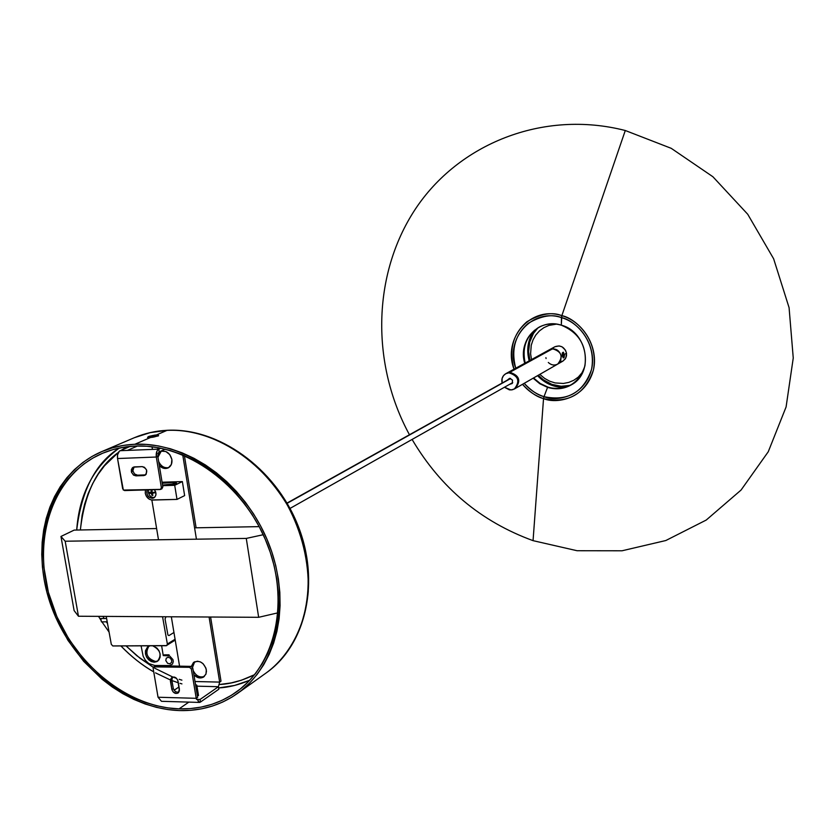 <?xml version="1.0" encoding="UTF-8"?>
<svg xmlns="http://www.w3.org/2000/svg" width="835" height="835" viewBox="0 0 835 835"><rect width="100%" height="100%" fill="white"/><g stroke="black" fill="none" stroke-linecap="round" stroke-linejoin="round"><path stroke-width="1.25" d="M534.609 330.201L530.183 338.352L528.513 344.719L528.096 351.389L529.578 360.636M537.897 375.468L543.449 380.468L552.269 385.175L558.636 386.793L566.506 387.012M537.542 375.677C545.151 383.714 554.21 387.586 564.7 387.304L565.879 387.221M534.097 330.639C527.845 339.605 526.207 349.677 529.202 360.845M625.29 130.511L671.246 148.338L712.892 176.738L747.722 214.251L773.628 258.766L789.075 307.645L793.25 358.017L786.09 406.958L768.263 451.745L741.062 490.051L706.222 520.059L665.819 540.527L622.033 550.787L577.079 550.724L533.054 540.652L577.079 550.724L622.033 550.787L665.819 540.527L706.222 520.059L741.062 490.051L768.263 451.745L786.09 406.958L793.25 358.017L789.075 307.645L773.628 258.766L747.722 214.251L712.892 176.738L671.246 148.338L625.29 130.511L561.84 315.661C583.79 322.007 598.737 347.746 593.424 370.03C584.98 394.235 568.353 403.764 543.533 398.598L533.054 540.652L543.533 398.598C555.296 403.837 585.168 400.195 593.424 370.03C599.259 339.01 574.532 317.843 561.84 315.661L561.454 317.603C573.541 319.69 597.098 339.855 591.545 369.414C583.696 398.159 555.212 401.656 544.003 396.656L543.533 398.598L544.003 396.656C536.279 394.151 529.672 389.705 524.203 383.338C531.154 390.676 537.75 395.122 544.003 396.656L547.562 387.367L544.003 396.656C567.664 401.572 583.519 392.492 591.545 369.414C596.597 348.174 582.36 323.667 561.454 317.603L561.308 325.18C539.076 317.624 517.543 340.534 524.756 363.288C521.322 347.109 526.217 335.002 539.42 326.965C546.309 323.573 553.605 322.978 561.308 325.18C587.422 331.745 594.405 372.264 571.777 384.591C564.272 388.995 556.204 389.924 547.562 387.367L539.817 383.756L533.137 378.213L539.817 383.756L547.562 387.367C566.213 391.177 578.665 384.006 584.938 365.855C587.235 346.348 579.365 332.789 561.308 325.18L561.84 315.661C552.311 311.705 540.673 313.73 526.927 321.736C513.055 333.854 508.755 349.667 514.016 369.174C502.148 338.457 531.008 305.234 561.84 315.661L625.29 130.511C542.666 109.354 458.133 144.121 415.12 209.46C372.055 275.018 371.126 364.384 409.463 434.753C371.126 364.384 372.055 275.018 415.12 209.46C458.133 144.121 542.666 109.354 625.29 130.511M515.727 368.235C504.726 339 532.229 307.708 561.454 317.603C552.426 313.856 541.372 315.745 528.315 323.27C515.091 334.658 510.895 349.646 515.727 368.235M539.629 326.861C526.582 334.939 521.76 347.005 525.173 363.058M533.555 377.973L540.235 383.505L547.969 387.116C556.517 389.653 564.523 388.766 571.975 384.465M522.522 384.309C529.881 392.2 536.884 396.969 543.533 398.598C535.298 395.915 528.294 391.145 522.522 384.309M412.093 439.45C440.755 487.932 481.075 521.666 533.054 540.652C481.075 521.666 440.755 487.932 412.093 439.45M563.583 352.506L564.314 356.743L563.729 357.13L563.166 356.242L563.375 352.944L564.502 355.428L563.521 357.557L563.228 352.182C561.84 353.414 561.861 355.345 563.301 357.975L564.251 356.942M563.27 355.992L563.886 356.743L564.335 355.793L563.531 353.33L563.27 355.992M505.749 373.715C502.472 375.802 501.261 378.923 502.117 383.056L502.075 378.537L503.474 375.656L505.864 373.652L509.799 372.316L506.668 373.203L508.88 372.817C518.545 375.907 520.362 381.303 514.339 389.016L511.041 389.976L504.465 387.252L509.444 389.893L512.606 389.726L515.362 388.296L517.877 384.288L518.076 380.969L517.053 377.712L514.934 375.019L512.064 373.297L508.88 372.817L505.749 373.715L549.597 349.656C555.379 347.736 559.273 349.907 561.277 356.169L560.682 360.783L557.707 364.091C554.367 365.72 551.236 365.177 548.303 362.473M560.087 361.972L562.926 361.085L565.274 358.914L566.495 355.898L566.516 353.205L565.911 357.798L562.957 361.075L515.247 388.484C521.27 380.781 519.453 375.395 509.799 372.316C519.453 375.395 521.27 380.781 515.247 388.484L514.339 389.016M509.527 384.392L512.283 383.463L512.492 380.092L509.58 378.339L507.189 380.228M287.146 503.307L510.686 378.505L287.146 503.307M197.968 701.964L200.494 702.037L199.565 702.423L196.225 698.321L158.045 697.235L161.458 701.306L199.565 702.423M158.045 697.235L153.129 668.292L153.567 666.883L189.555 667.311L190.975 666.372L155.811 665.683L154.36 666.612L189.555 667.311L191.382 669.065L192.802 668.125L190.975 666.372L189.555 667.311L191.382 669.065L196.225 698.321L197.634 697.35L192.802 668.125L191.382 669.065L196.225 698.321L158.045 697.235L153.129 668.292M172.563 677.06L171.853 680.181L170.413 681.13L171.77 677.425C174.724 676.381 176.822 677.676 178.053 681.308L179.421 689.334L178.105 693.008C175.392 694.083 173.315 692.956 171.895 689.626L173.325 688.666L175.496 691.756L178.742 692.413M173.325 688.666L171.895 689.626L170.413 681.13L171.853 680.181L173.325 688.666M171.895 689.626L173.085 691.85L175.809 693.457L177.865 693.154L179.421 690.91L177.845 680.473L176.425 678.25L174.275 677.039L172.104 677.227L170.434 679.502L171.895 689.626M194.691 661.758L192.53 667.384M191.288 666.413L193.97 662.155C199.784 660.099 203.907 662.625 206.328 669.743L205.995 673.949L203.698 676.966C200.431 678.761 197.164 678.062 193.908 674.847L198.667 677.769L202.936 677.394L205.817 674.388L206.454 671.382L205.911 668.104L203.135 663.762L200.39 661.894L197.404 661.195L193.459 662.541L191.288 666.413M196.455 699.365L200.066 699.469L218.415 686.714L200.066 699.469L200.494 702.037L218.822 689.23L218.415 686.714L196.966 686.172L218.415 686.714L219.668 682.101L221.014 681.162L210.597 617.023M209.084 617.013L219.668 682.101L209.084 617.013M174.056 690.274L179.014 686.944L174.056 690.274M179.556 666.153L171.332 616.794L179.556 666.153M193.198 670.526C195.922 675.912 199.638 677.884 204.345 676.454M195.014 681.517L219.668 682.101L195.014 681.517M161.218 451.213L157.951 457.267M157.951 453.562L160.477 451.495C166.071 450.169 169.87 452.82 171.874 459.448C172.344 463.477 171.091 466.295 168.106 467.934C165.027 469.145 162.094 468.362 159.328 465.586L164.161 468.393L168.493 467.736L171.394 464.385L171.874 459.448L169.787 454.616L165.821 451.505L161.332 451.182L157.951 453.562M134.08 466.942L132.859 470.825L134.518 473.946L137.472 475.167L135.959 475.856L133.381 474.969L131.45 472.015L132.859 470.825L131.345 471.514L133.266 467.172L142.201 466.619C147.117 468.571 148.025 471.472 144.925 475.313L135.959 475.856L137.472 475.167L145.207 474.906L143.703 475.595L145.634 474.864M182.74 454.929L196.434 539.191L182.74 454.929M196.11 527.814L184.389 455.618M158.493 539.775L151.866 500.04L158.493 539.775M160.852 448.197L158.086 449.564L156.99 451.067L156.302 457.027C155.884 453.092 156.698 450.462 158.754 449.136L120.052 450.712C117.954 452.027 117.119 454.637 117.537 458.53L156.302 457.027L157.805 456.348L158.817 452.09L165.173 449.167L159.193 451.839L158.754 449.136L159.193 451.839M156.302 457.027L161.374 487.671L162.856 486.951L157.805 456.348L156.302 457.027L161.374 487.671L160.623 489.383L123.34 490.072L117.537 458.53L156.302 457.027M161.593 488.799L162.856 486.951L160.101 489.508L124.519 490.562M134.456 466.901L132.431 467.736L131.345 469.792L131.565 472.391L133.684 475.178L135.959 475.856L143.703 475.595L146.229 474.196L146.616 470.105L144.486 467.308L142.201 466.619L134.456 466.901M130.02 446.412L119.384 451.14L117.558 454.783L117.537 458.53L122.682 488.83M137.535 445.994L127.358 450.42L137.535 445.994M158.64 461.452C160.978 466.368 164.37 468.404 168.806 467.548M183.293 487.285L183.721 489.915M562.258 355.616L561.277 356.169L562.258 355.616M563.709 353.539L563.823 356.66M566.516 353.205L564.397 354.405L566.516 353.205C564.533 346.995 560.661 344.834 554.91 346.744L559.137 345.92L562.08 346.849L565.462 350.178L566.516 353.205M546.08 358.528L545.902 357.651M562.174 354.061L562.435 352.725M556.444 324.126L548.898 325.41L543.888 327.654L539.473 330.89L535.809 335.012L533.043 339.835L531.258 345.189L530.59 353.769L531.509 359.582M539.807 374.372L544.608 378.391L549.649 381.177L555.056 382.921L563.385 383.463L568.792 382.399L573.833 380.249L578.311 377.076L583.07 371.533M557.707 364.091C563.489 356.754 561.788 351.66 552.593 348.8L553.595 347.684M552.593 348.8L509.799 372.316L552.593 348.8L549.597 349.656L554.91 346.744M162.251 483.277C170.768 482.233 175.559 482.212 176.644 483.204L172.125 482.432L162.251 483.277M149.684 492.567L149.956 493.349M152.22 498.307C147.805 497.274 146.146 494.466 147.231 489.894L146.709 492.17L147.471 495.186L149.538 497.493L152.22 498.307L154.611 497.357L155.905 494.957L155.654 491.909L154.381 489.686C156.688 493.141 156.479 495.896 153.755 497.942L152.22 498.307M184.639 495.604L177.01 499.403L174.703 485.302L182.364 481.586L184.639 495.604L177.01 499.403L152.513 500.061C148.755 499.737 146.344 497.462 145.269 493.234L145.426 489.947L145.269 493.234L146.177 495.896L148.943 498.975L151.302 499.956L177.01 499.403L174.703 485.302L162.648 485.667L174.703 485.302L182.364 481.586L162.073 482.223M153.984 492.18L155.821 492.473L152.304 493.37L152.899 495.353L151.991 495.385L151.385 493.401L149.82 493.328L149.642 492.285L151.218 492.347L151.114 490.135L152.033 490.103L152.127 492.326L154.277 492.681M151.104 490.437L151.782 490.114L151.104 490.437M162.554 485.104L176.237 483.507C174.807 484.321 170.246 484.853 162.554 485.104M148.505 489.853L148.359 492.441L149.715 492.817L148.359 492.441C149.34 495.99 151.385 497.67 154.485 497.472M158.608 435.682L150.269 437.613L134.873 444.262C186.487 441.736 244.373 483.288 268.035 541.79C291.968 600.219 277.773 665.098 237.411 693.488C220.263 705.481 200.911 711.169 179.368 710.564L190.662 710.303L201.726 708.8L212.434 706.045L222.684 702.047L232.38 696.839L241.419 690.462L249.707 682.947L257.149 674.377L263.672 664.827L269.183 654.369L273.63 643.107L276.959 631.156L279.12 618.631L280.08 605.646L279.829 592.359L278.358 578.885L275.686 565.389L271.813 551.987L266.803 538.846L260.687 526.092L253.548 513.869L245.448 502.305L236.482 491.523L226.744 481.638L216.349 472.756L205.389 464.949L194.002 458.321L182.312 452.904L170.423 448.771L158.473 445.942L146.584 444.439L134.873 444.262L123.465 445.399L112.454 447.831L101.964 451.516L92.069 456.411L82.884 462.454L74.472 469.573L66.904 477.693L60.245 486.721L54.557 496.574L49.881 507.148L46.238 518.337L43.66 530.037L42.167 542.145L41.76 554.544L42.428 567.132L44.172 579.793L46.969 592.412L55.58 617.096L67.959 640.33L83.677 661.33L102.204 679.346L112.318 687.038L122.902 693.739L133.84 699.396L145.06 703.957L156.458 707.36L167.929 709.573L179.368 710.564C123.611 708.738 67.405 659.786 48.806 598.883C29.862 538.074 51.634 472.996 101.62 451.662C112.005 447.247 123.089 444.784 134.873 444.262L150.269 437.613L147.534 437.457L148.348 436.621L156.322 434.941L158.358 435.118L158.306 435.922L150.269 437.613L147.534 437.457L149.048 436.34L155.331 435.004L158.608 435.682M166.969 430.39L156.448 434.941L166.969 430.39C195.244 428.313 249.592 442.894 287.344 505.029C302.072 532.709 309.044 561.59 308.261 591.681C304.785 629.809 286.802 657.959 266.323 672.833C306.007 644.902 320.149 581.63 296.968 524.839C274.057 467.976 217.58 427.76 166.969 430.39L150.133 432.634L134.31 437.728C145.916 433.083 156.803 430.641 166.969 430.39M179.076 708.863C124.081 707.088 68.606 658.825 50.225 598.737C31.49 538.742 52.929 474.52 102.194 453.426C112.485 449.032 123.486 446.579 135.176 446.057C186.142 443.604 243.256 484.655 266.574 542.416C290.152 600.094 276.103 664.117 236.211 692.09C219.323 703.863 200.275 709.447 179.076 708.863L188.846 702.11L179.076 708.863L167.793 707.892L156.469 705.711L145.227 702.35L134.143 697.862L123.34 692.278L112.892 685.66L102.903 678.072L84.617 660.287L69.096 639.558L56.874 616.616L48.367 592.245L43.9 567.289L43.243 554.868L43.65 542.625L45.121 530.674L47.668 519.12L51.269 508.077L55.893 497.639L61.508 487.922L68.084 479.019L75.557 471.013L83.855 463.989L92.936 458.029L102.695 453.207L113.049 449.574L123.914 447.184L135.176 446.057L146.73 446.245L158.462 447.737L170.246 450.535L181.978 454.616L193.511 459.96L204.742 466.504L215.545 474.196L225.805 482.974L235.407 492.723L244.248 503.359L252.243 514.767L259.288 526.822L265.311 539.4L270.258 552.363L274.068 565.577L276.719 578.895L278.17 592.182L278.42 605.291L277.47 618.098L275.341 630.456L272.064 642.251L267.68 653.356L262.242 663.679L255.823 673.114L248.486 681.569L240.313 688.99L231.399 695.294L221.828 700.44L211.714 704.385L201.141 707.109L190.234 708.602L179.076 708.863M119.311 448.03C93.447 467.005 79.242 494.341 76.705 530.037C81.548 490.135 95.754 462.799 119.311 448.03M98.54 616.355L101.202 620.708L98.54 616.355M101.933 621.856L109.072 632.074L101.933 621.856M120.877 645.925C130.824 656.32 141.783 664.963 153.734 671.872C142.681 665.672 131.732 657.02 120.877 645.925M170.361 679.941L155.519 672.874M171.916 680.546L178.314 682.8L171.916 680.546M126.628 446.788L121.659 450.023L126.628 446.788M118.33 452.466C97.184 467.537 84.533 493.381 80.369 529.974L82.101 515.195L84.617 504.152L88.145 493.589L92.654 483.611L98.112 474.322L104.479 465.794L118.33 452.466M102.872 616.387L104.177 618.495L102.872 616.387M106.327 621.824L107.527 623.599L106.327 621.824M153.233 667.322L136.919 655.778L126.022 645.904L139.946 658.189L153.964 667.76M154.726 668.209L172.553 676.903M172.793 676.997L176.582 678.406L172.793 676.997M179.191 679.293L181.894 680.139M181.926 683.896L179.995 683.322M254.591 674.68L241.357 680.243L231.201 682.915L219.605 684.502C230.523 684.001 242.181 680.723 254.591 674.68M249.728 680.274C238.706 684.909 228.331 687.466 218.613 687.946L234.593 685.452L249.728 680.274M152.44 449.397L152.001 446.756L152.471 449.387M157.919 449.167L157.658 447.591L157.919 449.167M158.076 435.682C153.765 437.383 150.404 437.822 147.983 437.008L153.943 435.286L158.076 435.682L152.147 437.342L148.025 436.945C152.346 435.244 155.707 434.805 158.118 435.63L158.076 435.682M150.488 436.736L152.607 436.267L152.701 436.851M155.644 436.089L154.068 435.693L150.258 436.757L155.644 436.089M153.953 435.828L152.847 435.995M195.515 684.564L196.799 685.149L195.734 685.9M154.245 662.207C145.415 658.846 143.411 653.617 148.265 646.499L150.008 645.799L147.492 647.073L145.457 650.789L145.467 653.962L146.584 657.114L148.651 659.796L151.333 661.581L154.245 662.207L157.387 661.33C162.084 655.099 160.508 649.912 152.659 645.789L156.928 648.064L159.005 650.747L160.122 653.92L160.122 657.093L159.005 659.786L156.949 661.581L154.245 662.207M148.891 646.165C144.82 653.408 147.002 658.502 155.456 661.456L157.972 660.913M169.067 654.817L167.877 655.569L163.253 655.579L164.453 654.828L169.067 654.817M141.094 645.841L143.15 656.216L145.415 660.381L148.807 663.564L154.84 665.516L169.63 665.526L172.511 664.076L173.283 661.518L172.939 659.577L169.641 655.945L163.253 655.579L161.625 645.747M168.169 657.228L170.434 658.199L171.718 660.548L171.54 662.395L169.902 663.804L167.605 663.314L165.8 660.558L166.259 658.21L168.169 657.228M106.222 616.407L107.204 621.814L101.411 621.856L100.795 618.526L106.598 618.474L111.295 644.307L112.756 645.935L166.718 645.591L167.365 644.025L162.564 616.741L167.365 644.025L175.068 639.245M167.24 645.058L175.214 640.09M166.061 616.762L165.027 618.881L167.929 635.038L168.973 635.56L173.951 632.492M113.049 645.966L166.165 645.726M570.42 385.342L561.13 386.281L551.862 384.371L543.355 379.789L538.283 375.249M529.954 360.428L528.607 351.65L529.703 342.089L533.44 333.447L538.074 327.738M74.106 610.573L78.459 616.24L258.662 617.305L246.273 538.418L258.662 617.305L78.459 616.24L65.182 541.226L246.273 538.418L263.223 534.724L246.273 538.418L65.182 541.226L78.459 616.24L74.106 610.573L60.965 536.456L65.182 541.226L60.965 536.456L74.19 530.089L156.615 528.545M194.597 527.835L259.184 526.635M258.662 617.305L278.013 612.817L258.662 617.305M564.105 357.432L564.314 356.743M287.01 503.077L510.415 378.422M290.016 508.431L512.742 382.566M160.623 489.383L162.105 488.673M101.64 451.651L134.31 437.728C144.653 433.344 155.654 430.86 167.324 430.286C218.352 427.614 274.746 467.788 297.552 524.484C320.63 581.097 306.435 644.557 266.323 672.833L237.526 693.415M157.69 447.591L157.951 449.167M198.511 695.555L196.799 685.149"/></g></svg>
